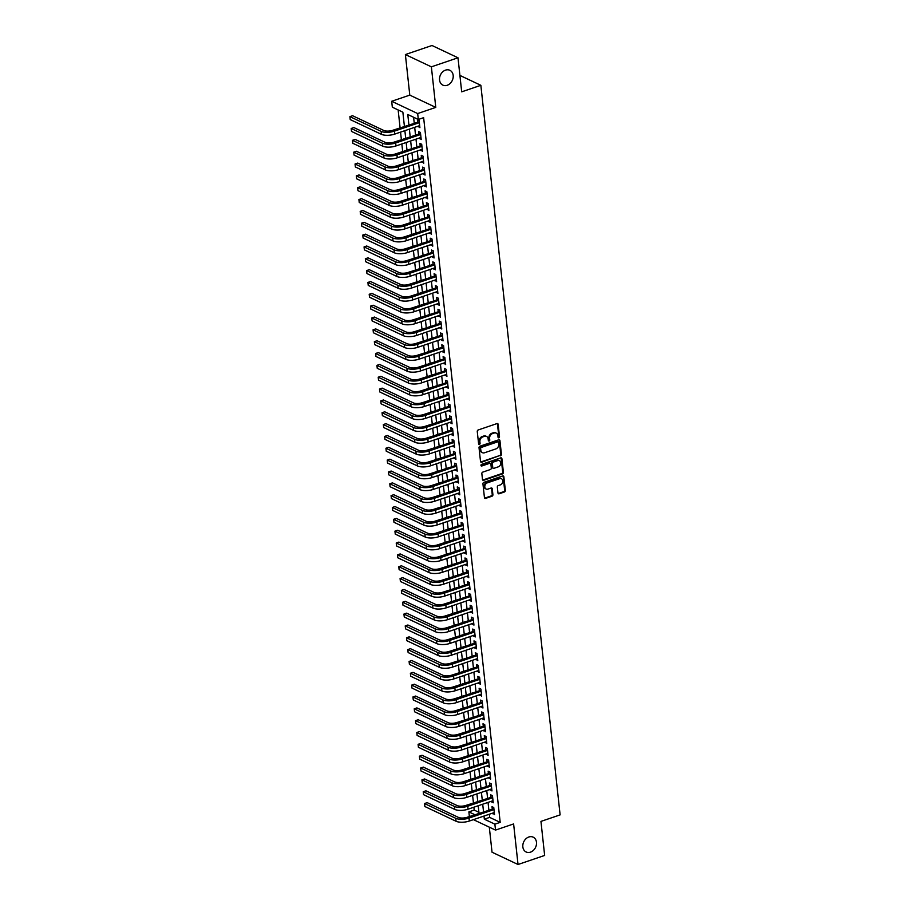 <?xml version="1.0" encoding="UTF-8"?>
<svg xmlns="http://www.w3.org/2000/svg" width="910" height="910" viewBox="0 0 910 910"><rect width="100%" height="100%" fill="white"/><g stroke="black" fill="none" stroke-linecap="round" stroke-linejoin="round"><path stroke-width="1.36" d="M498.862 437.801A0.876 0.705 115.3 0 0 499.51 436.743L498.168 424.39A1.263 1.001 115.3 0 0 496.997 423.582L478.182 429.975A1.263 1.001 115.3 0 0 477.261 431.499L478.603 443.841A0.876 0.705 115.3 0 0 480.07 443.352L479.9 441.748A4.027 3.208 115.3 0 1 482.835 436.891L484.404 436.356A4.027 3.208 115.3 0 1 486.531 436.436A4.027 3.208 115.3 0 1 488.147 438.938L488.329 440.542A0.876 0.705 115.3 0 0 489.785 440.042L489.614 438.449A4.027 3.208 115.3 0 1 492.56 433.592L494.119 433.058A4.027 3.208 115.3 0 1 496.246 433.137A4.027 3.208 115.3 0 1 497.872 435.64L498.043 437.232A0.876 0.705 115.3 0 0 498.862 437.801M498.111 437.483A0.876 0.705 115.3 0 0 498.805 436.402L497.463 424.049A1.263 1.001 115.3 0 0 497.269 423.525M478.671 444.091A0.876 0.705 115.3 0 0 479.365 443.022L479.195 441.418L479.9 441.748M488.397 440.793A0.876 0.705 115.3 0 0 489.091 439.712L488.909 438.108L489.614 438.449M528.846 836.995A8.201 6.529 115.3 0 0 522.943 844.332A8.201 6.529 115.3 0 0 526.162 851.999A8.201 6.529 115.3 0 0 530.485 852.158A8.201 6.529 115.3 0 0 536.377 844.821A8.201 6.529 115.3 0 0 533.169 837.154A8.201 6.529 115.3 0 0 528.846 836.995M445.536 70.127A8.201 6.529 115.3 0 0 439.644 77.452A8.201 6.529 115.3 0 0 442.851 85.119A8.201 6.529 115.3 0 0 447.174 85.29A8.201 6.529 115.3 0 0 453.078 77.953A8.201 6.529 115.3 0 0 449.858 70.286A8.201 6.529 115.3 0 0 445.536 70.127M497.975 492.981A1.263 1.001 115.3 0 0 499.146 493.789L504.424 491.991A1.263 1.001 115.3 0 0 505.346 490.479L503.856 476.76A1.263 1.001 115.3 0 0 502.684 475.953L483.87 482.346A1.263 1.001 115.3 0 0 482.948 483.87L484.438 497.588A1.263 1.001 115.3 0 0 485.61 498.396L491.991 496.223A1.263 1.001 115.3 0 0 492.913 494.71L492.276 488.829A1.263 1.001 115.3 0 0 491.104 488.022L487.942 489.102A3.367 2.673 115.3 0 1 486.167 489.034A3.367 2.673 115.3 0 1 484.848 485.894A3.367 2.673 115.3 0 1 487.26 482.88L499.647 478.671A3.367 2.673 115.3 0 1 501.421 478.74A3.367 2.673 115.3 0 1 502.741 481.879A3.367 2.673 115.3 0 1 500.329 484.893L498.259 485.587A1.263 1.001 115.3 0 0 497.338 487.112L497.975 492.981M489.318 814.245L489.66 817.385L500.193 822.356L494.869 824.164L495.518 830.091L473.416 819.648M457.992 57.785L431.374 66.84L405.382 54.554L432 45.5L457.992 57.785L461.688 91.83L480.855 85.312L560.116 814.882L540.949 821.4L544.646 855.445L518.029 864.5L513.615 823.937L495.518 830.091M405.382 54.554L409.784 95.118L435.776 107.403L431.374 66.84M435.776 107.403L417.679 113.557L418.316 119.472L407.782 114.501L408.897 124.784M500.193 822.356L423.639 117.663L418.316 119.472M500.5 455.842A1.263 1.001 115.3 0 0 501.421 454.317L499.931 440.599A1.263 1.001 115.3 0 0 498.76 439.792L479.945 446.196A1.263 1.001 115.3 0 0 479.024 447.709L480.514 461.427A1.263 1.001 115.3 0 0 481.686 462.235L499.795 455.512A1.263 1.001 115.3 0 0 500.716 453.988L499.226 440.269A1.263 1.001 115.3 0 0 499.033 439.746M501.899 458.685L503.389 472.404A1.263 1.001 115.3 0 1 502.468 473.917L483.654 480.309A1.263 1.001 115.3 0 1 482.482 479.502L481.845 473.632A1.263 1.001 115.3 0 1 482.755 472.119L490.388 469.526A1.263 1.001 115.3 0 0 491.309 468.002L490.888 464.111A1.263 1.001 115.3 0 0 489.716 463.304L481.777 466A0.876 0.705 115.3 0 1 481.595 464.373L500.727 457.878A1.263 1.001 115.3 0 1 501.899 458.685L501.194 458.344L502.684 472.062L503.389 472.404M489.307 827.156L492.037 852.215L518.029 864.5M418.065 126.171L419.897 127.696L419.135 120.586L417.372 119.756L417.599 121.826M419.351 138.013L421.193 139.537L420.42 132.428L418.657 131.597L418.884 133.679M420.647 149.854L422.479 151.379L421.705 144.28L419.942 143.45L420.17 145.52M421.933 161.696L423.764 163.231L422.991 156.122L421.228 155.292L421.455 157.362M423.218 173.548L425.05 175.073L424.276 167.963L422.524 167.133L422.74 169.203M424.504 185.39L426.335 186.914L425.561 179.805L423.81 178.974L424.037 181.044M425.789 197.231L427.62 198.755L426.847 191.646L425.095 190.816L425.323 192.897M427.074 209.072L428.906 210.597L428.132 203.499L426.38 202.668L426.608 204.739M428.36 220.914L430.191 222.438L429.418 215.34L427.666 214.51L427.893 216.58M429.645 232.755L431.476 234.291L430.714 227.181L428.951 226.351L429.179 228.421M430.93 244.608L432.773 246.132L432 239.023L430.237 238.192L430.464 240.263M432.227 256.449L434.059 257.974L433.285 250.864L431.522 250.034L431.75 252.115M433.513 268.291L435.344 269.815L434.57 262.717L432.807 261.887L433.035 263.957M434.798 280.132L436.629 281.656L435.856 274.558L434.104 273.728L434.32 275.798M436.083 291.974L437.915 293.509L437.141 286.4L435.389 285.569L435.606 287.64M437.369 303.826L439.2 305.351L438.427 298.241L436.675 297.411L436.902 299.481M438.654 315.668L440.486 317.192L439.712 310.083L437.96 309.252L438.188 311.334M439.939 327.509L441.771 329.033L440.997 321.935L439.246 321.105L439.473 323.175M441.225 339.35L443.056 340.875L442.294 333.777L440.531 332.946L440.759 335.016M442.51 351.192L444.353 352.727L443.579 345.618L441.816 344.788L442.044 346.858M443.807 363.045L445.638 364.569L444.865 357.459L443.102 356.629L443.329 358.699M445.092 374.886L446.924 376.41L446.15 369.301L444.387 368.47L444.615 370.552M446.378 386.727L448.209 388.251L447.436 381.142L445.684 380.323L445.9 382.393M447.663 398.569L449.495 400.093L448.721 392.995L446.969 392.164L447.185 394.235M448.948 410.41L450.78 411.946L450.006 404.836L448.255 404.006L448.482 406.076M450.234 422.263L452.065 423.787L451.292 416.678L449.54 415.847L449.767 417.917M451.519 434.104L453.351 435.628L452.577 428.519L450.825 427.689L451.053 429.77M452.805 445.945L454.636 447.47L453.874 440.36L452.111 439.53L452.338 441.612M454.09 457.787L455.933 459.311L455.159 452.213L453.396 451.383L453.624 453.453M455.387 469.628L457.218 471.164L456.445 464.054L454.682 463.224L454.909 465.294M456.672 481.481L458.503 483.005L457.73 475.896L455.967 475.065L456.194 477.136M457.957 493.322L459.789 494.847L459.015 487.737L457.264 486.907L457.48 488.977M459.243 505.164L461.074 506.688L460.301 499.579L458.549 498.748L458.765 500.83M460.528 517.005L462.36 518.529L461.586 511.431L459.834 510.601L460.062 512.671M461.814 528.846L463.645 530.382L462.872 523.273L461.12 522.442L461.347 524.513M463.099 540.699L464.93 542.223L464.157 535.114L462.405 534.284L462.633 536.354M464.384 552.541L466.216 554.065L465.454 546.955L463.69 546.125L463.918 548.195M465.67 564.382L467.501 565.906L466.739 558.797L464.976 557.966L465.203 560.048M466.966 576.223L468.798 577.748L468.024 570.65L466.261 569.819L466.489 571.889M468.252 588.065L470.083 589.6L469.31 582.491L467.547 581.661L467.774 583.731M469.537 599.917L471.369 601.442L470.595 594.332L468.843 593.502L469.06 595.572M470.823 611.759L472.654 613.283L471.88 606.174L470.129 605.343L470.345 607.414M472.108 623.6L473.939 625.124L473.166 618.015L471.414 617.185L471.642 619.266M473.393 635.442L475.225 636.966L474.451 629.868L472.7 629.038L472.927 631.108M474.679 647.283L476.51 648.807L475.737 641.709L473.985 640.879L474.212 642.949M475.964 659.124L477.796 660.66L477.033 653.551L475.27 652.72L475.498 654.79M477.25 670.977L479.081 672.501L478.319 665.392L476.556 664.562L476.783 666.632M478.546 682.818L480.378 684.343L479.604 677.233L477.841 676.403L478.068 678.485M479.832 694.66L481.663 696.184L480.889 689.086L479.126 688.256L479.354 690.326M481.117 706.501L482.948 708.026L482.175 700.928L480.423 700.097L480.639 702.167M482.402 718.343L484.234 719.878L483.46 712.769L481.709 711.938L481.925 714.009M483.688 730.195L485.519 731.72L484.746 724.61L482.994 723.78L483.221 725.85M484.973 742.037L486.804 743.561L486.031 736.452L484.279 735.621L484.507 737.703M486.259 753.878L488.09 755.402L487.316 748.304L485.565 747.474L485.792 749.544M487.544 765.719L489.375 767.244L488.602 760.146L486.85 759.315L487.077 761.386M488.829 777.561L490.661 779.096L489.899 771.987L488.135 771.157L488.363 773.227M490.126 789.414L491.957 790.938L491.184 783.828L489.421 782.998L489.648 785.068M491.411 801.255L493.243 802.779L492.469 795.67L490.706 794.839L490.934 796.921M413.606 117.242L414.221 122.975M414.698 127.32L415.506 134.828M415.984 139.162L416.803 146.669M417.269 151.003L418.088 158.511M418.554 162.844L419.373 170.352M419.84 174.686L420.659 182.193M421.125 186.539L421.944 194.035M422.411 198.38L423.23 205.887M423.707 210.221L424.515 217.729M424.993 222.063L425.8 229.57M426.278 233.904L427.086 241.412M427.563 245.757L428.382 253.253M428.849 257.598L429.668 265.106M430.134 269.44L430.953 276.947M431.42 281.281L432.239 288.788M432.705 293.122L433.524 300.63M433.99 304.975L434.809 312.471M435.276 316.816L436.095 324.324M436.572 328.658L437.38 336.165M437.858 340.499L438.665 348.007M439.143 352.341L439.962 359.848M440.429 364.193L441.248 371.689M441.714 376.035L442.533 383.542M442.999 387.876L443.818 395.384M444.285 399.717L445.104 407.225M445.57 411.559L446.389 419.066M446.855 423.4L447.674 430.908M448.152 435.253L448.96 442.76M449.438 447.094L450.245 454.602M450.723 458.936L451.542 466.443M452.008 470.777L452.827 478.285M453.294 482.618L454.113 490.126M454.579 494.471L455.398 501.979M455.864 506.313L456.683 513.82M457.15 518.154L457.969 525.661M458.435 529.995L459.254 537.503M459.732 541.837L460.54 549.344M461.017 553.689L461.825 561.197M462.303 565.531L463.11 573.038M463.588 577.372L464.407 584.88M464.873 589.214L465.692 596.721M466.159 601.055L466.978 608.562M467.444 612.908L468.263 620.404M468.73 624.749L469.549 632.257M470.015 636.59L470.834 644.098M471.312 648.432L472.119 655.939M472.597 660.273L473.405 667.781M473.882 672.126L474.69 679.622M475.168 683.967L475.987 691.475M476.453 695.809L477.272 703.316M477.739 707.65L478.558 715.158M479.024 719.491L479.843 726.999M480.309 731.344L481.128 738.84M481.595 743.186L482.414 750.693M482.891 755.027L483.699 762.534M484.177 766.868L484.984 774.376M485.462 778.71L486.27 786.217M486.748 790.551L487.567 798.059M488.033 802.404L488.852 809.911M492.697 813.096L494.528 814.621L493.755 807.511L492.003 806.692L492.219 808.762M398.148 109.939L400.082 127.787M400.559 132.121L401.367 139.628M401.845 143.962L402.652 151.469M403.13 155.815L403.949 163.322M404.415 167.656L405.234 175.164M405.701 179.498L406.52 187.005M406.986 191.339L407.805 198.846M408.272 203.18L409.09 210.688M409.557 215.033L410.376 222.54M410.854 226.874L411.661 234.382M412.139 238.716L412.947 246.223M413.424 250.557L414.232 258.065M414.71 262.399L415.529 269.906M415.995 274.251L416.814 281.759M417.28 286.093L418.099 293.6M418.566 297.934L419.385 305.441M419.851 309.775L420.67 317.283M421.137 321.617L421.956 329.124M422.433 333.47L423.241 340.977M423.719 345.311L424.526 352.818M425.004 357.152L425.812 364.66M426.289 368.994L427.108 376.501M427.575 380.835L428.394 388.342M428.86 392.688L429.679 400.184M430.146 404.529L430.965 412.037M431.431 416.37L432.25 423.878M432.716 428.212L433.535 435.719M434.013 440.053L434.821 447.561M435.298 451.906L436.106 459.402M436.584 463.747L437.391 471.255M437.869 475.589L438.688 483.096M439.155 487.43L439.974 494.938M440.44 499.272L441.259 506.779M441.725 511.124L442.544 518.62M443.011 522.966L443.83 530.473M444.296 534.807L445.115 542.314M445.593 546.648L446.4 554.156M446.878 558.49L447.686 565.997M448.164 570.331L448.971 577.839M449.449 582.184L450.268 589.691M450.734 594.025L451.553 601.533M452.02 605.867L452.839 613.374M453.305 617.708L454.124 625.215M454.59 629.549L455.409 637.057M455.876 641.402L456.695 648.91M457.173 653.243L457.98 660.751M458.458 665.085L459.266 672.592M459.743 676.926L460.551 684.434M461.029 688.768L461.848 696.275M462.314 700.62L463.133 708.128M463.599 712.462L464.418 719.969M464.885 724.303L465.704 731.811M466.17 736.144L466.989 743.652M467.456 747.986L468.275 755.493M468.752 759.839L469.56 767.346M470.038 771.68L470.845 779.188M471.323 783.521L472.131 791.029M472.608 795.363L473.427 802.87M473.894 807.204L474.201 810.082L478.922 812.312M480.855 85.312L459.914 75.416M469.389 816.52L468.877 811.891L474.804 814.689M474.201 810.082L468.877 811.891M404.404 126.319L402.868 112.169L392.324 107.198L391.687 101.272L417.679 113.557M409.784 95.118L391.687 101.272M483.995 816.054L484.336 819.193L494.869 824.164M409.375 129.129L410.183 136.637M410.66 140.97L411.468 148.478M411.946 152.812L412.765 160.319M413.231 164.653L414.05 172.161M414.516 176.506L415.335 184.002M415.802 188.347L416.621 195.855M417.087 200.189L417.906 207.696M418.373 212.03L419.191 219.537M419.669 223.871L420.477 231.379M420.955 235.724L421.762 243.22M422.24 247.565L423.048 255.073M423.525 259.407L424.344 266.914M424.811 271.248L425.63 278.756M426.096 283.09L426.915 290.597M427.382 294.931L428.2 302.438M428.667 306.784L429.486 314.291M429.952 318.625L430.771 326.133M431.249 330.466L432.057 337.974M432.534 342.308L433.342 349.815M433.82 354.149L434.627 361.657M435.105 366.002L435.924 373.51M436.39 377.843L437.209 385.351M437.676 389.685L438.495 397.192M438.961 401.526L439.78 409.034M440.247 413.367L441.066 420.875M441.532 425.22L442.351 432.728M442.829 437.062L443.636 444.569M444.114 448.903L444.922 456.411M445.399 460.744L446.207 468.252M446.685 472.586L447.504 480.093M447.97 484.438L448.789 491.946M449.256 496.28L450.075 503.787M450.541 508.121L451.36 515.629M451.826 519.963L452.645 527.47M453.112 531.804L453.931 539.312M454.409 543.657L455.216 551.153M455.694 555.498L456.501 563.006M456.979 567.339L457.787 574.847M458.265 579.181L459.084 586.688M459.55 591.022L460.369 598.53M460.835 602.875L461.654 610.371M462.121 614.716L462.94 622.224M463.406 626.558L464.225 634.065M464.691 638.399L465.51 645.907M465.988 650.24L466.796 657.748M467.274 662.093L468.081 669.589M468.559 673.935L469.367 681.442M469.844 685.776L470.663 693.284M471.13 697.617L471.949 705.125M472.415 709.459L473.234 716.966M473.7 721.3L474.519 728.808M474.986 733.153L475.805 740.66M476.271 744.994L477.09 752.502M477.557 756.836L478.376 764.343M478.853 768.677L479.661 776.184M480.139 780.518L480.946 788.026M481.424 792.371L482.243 799.879M482.709 804.212L483.528 811.72M479.024 813.244L478.205 805.737M477.739 801.403L476.92 793.895M476.453 789.562L475.634 782.054M475.168 777.72L474.349 770.213M473.882 765.867L473.063 758.371M472.597 754.026L471.778 746.518M471.3 742.185L470.493 734.677M470.015 730.343L469.207 722.836M468.73 718.502L467.922 710.994M467.444 706.66L466.625 699.153M466.159 694.808L465.34 687.3M464.873 682.966L464.054 675.459M463.588 671.125L462.769 663.617M462.303 659.284L461.484 651.776M461.017 647.442L460.198 639.935M459.721 635.589L458.913 628.082M458.435 623.748L457.628 616.241M457.15 611.907L456.342 604.399M455.864 600.065L455.046 592.558M454.579 588.224L453.76 580.716M453.294 576.371L452.475 568.864M452.008 564.53L451.189 557.022M450.723 552.688L449.904 545.181M449.438 540.847L448.619 533.34M448.141 529.006L447.333 521.498M446.855 517.153L446.048 509.646M445.57 505.312L444.762 497.804M444.285 493.47L443.466 485.963M442.999 481.629L442.18 474.121M441.714 469.787L440.895 462.28M440.429 457.935L439.61 450.439M439.143 446.093L438.324 438.586M437.858 434.252L437.039 426.745M436.561 422.411L435.753 414.903M435.276 410.569L434.468 403.062M433.99 398.716L433.183 391.22M432.705 386.875L431.886 379.368M431.42 375.034L430.601 367.526M430.134 363.192L429.315 355.685M428.849 351.351L428.03 343.843M427.563 339.498L426.745 332.002M426.278 327.657L425.459 320.149M424.981 315.815L424.174 308.308M423.696 303.974L422.888 296.467M422.411 292.133L421.603 284.625M421.125 280.291L420.306 272.784M419.84 268.439L419.021 260.931M418.554 256.597L417.736 249.09M417.269 244.756L416.45 237.248M415.984 232.914L415.165 225.407M414.698 221.073L413.879 213.566M413.413 209.22L412.594 201.713M412.116 197.379L411.309 189.871M410.831 185.538L410.023 178.03M409.546 173.696L408.726 166.189M408.26 161.855L407.441 154.347M406.975 150.002L406.156 142.495M405.689 138.161L404.87 130.653M489.66 817.385L484.336 819.193M418.145 126.865L419.749 126.319M419.43 138.707L421.034 138.161M420.716 150.548L422.331 150.002M422.001 162.401L423.616 161.855M423.286 174.242L424.902 173.696M424.583 186.084L426.187 185.538M425.869 197.925L427.472 197.379M427.154 209.766L428.758 209.22M428.439 221.619L430.043 221.062M429.725 233.46L431.329 232.914M431.01 245.302L432.614 244.756M432.296 257.143L433.899 256.597M433.581 268.985L435.196 268.439M434.866 280.826L436.482 280.28M436.163 292.679L437.767 292.133M437.448 304.52L439.052 303.974M438.734 316.361L440.338 315.815M440.019 328.203L441.623 327.657M441.304 340.044L442.908 339.498M442.59 351.897L444.194 351.351M443.875 363.738L445.479 363.192M445.161 375.58L446.776 375.034M446.446 387.421L448.061 386.875M447.743 399.262L449.347 398.716M449.028 411.115L450.632 410.569M450.313 422.957L451.917 422.411M451.599 434.798L453.203 434.252M452.884 446.639L454.488 446.093M454.17 458.481L455.774 457.935M455.455 470.334L457.059 469.787M456.74 482.175L458.356 481.629M458.026 494.016L459.641 493.47M459.322 505.858L460.926 505.312M460.608 517.699L462.212 517.153M461.893 529.552L463.497 529.006M463.179 541.393L464.783 540.847M464.464 553.235L466.068 552.688M465.749 565.076L467.353 564.53M467.035 576.917L468.639 576.371M468.32 588.77L469.935 588.224M469.605 600.611L471.221 600.065M470.902 612.453L472.506 611.907M472.188 624.294L473.791 623.748M473.473 636.135L475.077 635.589M474.758 647.988L476.362 647.431M476.044 659.83L477.648 659.284M477.329 671.671L478.933 671.125M478.614 683.512L480.218 682.966M479.9 695.354L481.515 694.808M481.185 707.195L482.8 706.649M482.482 719.048L484.086 718.502M483.767 730.889L485.371 730.343M485.053 742.731L486.657 742.185M486.338 754.572L487.942 754.026M487.623 766.413L489.227 765.867M488.909 778.266L490.513 777.72M490.194 790.107L491.798 789.562M491.48 801.949L493.095 801.403M492.765 813.79L494.38 813.244M495.882 432.989A4.027 3.208 115.3 0 0 495.552 432.796A4.027 3.208 115.3 0 0 493.425 432.716L494.119 433.058M488.909 438.108A4.027 3.208 115.3 0 1 491.855 433.251L493.425 432.716M486.167 436.299A4.027 3.208 115.3 0 0 485.826 436.106A4.027 3.208 115.3 0 0 483.699 436.026L484.404 436.356M479.195 441.418A4.027 3.208 115.3 0 1 482.129 436.561L483.699 436.026M480.719 461.962A1.263 1.001 115.3 0 0 480.98 461.905L499.795 455.512M498.6 442.374A0.876 0.705 115.3 0 0 497.781 441.816L481.276 447.436A0.876 0.705 115.3 0 0 480.628 448.493L480.81 450.177A4.027 3.208 115.3 0 0 482.436 452.679A4.027 3.208 115.3 0 0 484.564 452.759L495.848 448.926A4.027 3.208 115.3 0 0 498.794 444.069L498.6 442.374M498.248 441.828L497.542 441.498A0.876 0.705 115.3 0 0 497.087 441.486L497.781 441.816M482.095 452.486A4.027 3.208 115.3 0 1 481.731 452.35A4.027 3.208 115.3 0 1 480.105 449.847L479.923 448.164A0.876 0.705 115.3 0 1 480.571 447.094L497.087 441.486M482.675 480.036A1.263 1.001 115.3 0 0 482.948 479.979L501.763 473.587A1.263 1.001 115.3 0 0 502.684 472.062M489.989 463.247A1.263 1.001 115.3 0 0 489.011 462.974L481.072 465.67L481.777 466M498.305 466.83A3.367 2.673 115.3 0 0 500.727 463.827A3.367 2.673 115.3 0 0 499.408 460.676A3.367 2.673 115.3 0 0 497.634 460.608L493.265 462.098A1.263 1.001 115.3 0 0 492.355 463.611L492.776 467.512A1.263 1.001 115.3 0 0 493.948 468.32L498.305 466.83M499.044 460.54A3.367 2.673 115.3 0 0 498.703 460.346A3.367 2.673 115.3 0 0 496.928 460.278L497.634 460.608M492.97 468.036A1.263 1.001 115.3 0 1 492.071 467.171L491.65 463.281A1.263 1.001 115.3 0 1 492.572 461.768L496.928 460.278M501.057 478.603A3.367 2.673 115.3 0 0 500.727 478.41A3.367 2.673 115.3 0 0 498.942 478.341L499.647 478.671M485.826 488.841A3.367 2.673 115.3 0 1 485.462 488.704A3.367 2.673 115.3 0 1 484.143 485.553A3.367 2.673 115.3 0 1 486.566 482.55L498.942 478.341M484.643 498.111A1.263 1.001 115.3 0 0 484.916 498.054L491.286 495.893A1.263 1.001 115.3 0 0 492.208 494.369L491.571 488.499A1.263 1.001 115.3 0 0 491.366 487.976M498.179 493.504A1.263 1.001 115.3 0 0 498.452 493.459L503.73 491.662A1.263 1.001 115.3 0 0 504.64 490.149L503.15 476.43A1.263 1.001 115.3 0 0 502.957 475.896M419.26 121.747L392.631 130.323A6.415 2.366 173.8 0 1 383.792 130.471L352.568 115.718L349.906 116.628L381.131 131.381A9.612 3.56 -6.2 0 0 394.383 131.154L419.351 122.657M350.225 119.585L349.906 116.628L350.225 119.585L381.449 134.339A9.612 3.56 -6.2 0 0 394.701 134.111L419.681 125.625M420.545 133.588L393.916 142.165A6.415 2.366 173.8 0 1 385.078 142.313L353.853 127.559L351.192 128.469L382.416 143.223A9.612 3.56 -6.2 0 0 395.668 142.995L420.636 134.509M351.51 131.427L351.192 128.469L351.51 131.427L382.735 146.18A9.612 3.56 -6.2 0 0 395.986 145.953L420.966 137.467M421.83 145.429L395.202 154.006A6.415 2.366 173.8 0 1 386.363 154.165L355.139 139.401L352.477 140.311L383.701 155.064A9.612 3.56 -6.2 0 0 396.953 154.837L421.933 146.351M352.796 143.268L352.477 140.311L352.796 143.268L384.02 158.021A9.612 3.56 -6.2 0 0 397.283 157.805L422.251 149.308M423.116 157.271L396.487 165.859A6.415 2.366 173.8 0 1 387.649 166.007L356.424 151.253L353.762 152.152L384.987 166.905A9.612 3.56 -6.2 0 0 398.239 166.678L423.218 158.192M354.081 155.109L353.762 152.152L354.081 155.109L385.305 169.874A9.612 3.56 -6.2 0 0 398.569 169.647L423.537 161.15M424.401 169.124L397.772 177.7A6.415 2.366 173.8 0 1 388.934 177.848L357.71 163.095L355.048 163.993L386.272 178.758A9.612 3.56 -6.2 0 0 399.536 178.531L424.504 170.033M355.366 166.962L355.048 163.993L355.366 166.962L386.602 181.716A9.612 3.56 -6.2 0 0 399.854 181.488L424.822 172.991M425.687 180.965L399.058 189.542A6.415 2.366 173.8 0 1 390.219 189.689L358.995 174.936L356.333 175.846L387.558 190.6A9.612 3.56 -6.2 0 0 400.821 190.372L425.789 181.875M356.652 178.804L356.333 175.846L356.652 178.804L387.887 193.557A9.612 3.56 -6.2 0 0 401.139 193.329L426.108 184.844M426.972 192.806L400.343 201.383A6.415 2.366 173.8 0 1 391.505 201.531L360.28 186.777L357.619 187.688L388.843 202.441A9.612 3.56 -6.2 0 0 402.106 202.213L427.074 193.728M357.948 190.645L357.619 187.688L357.948 190.645L389.173 205.398A9.612 3.56 -6.2 0 0 402.425 205.171L427.393 196.685M428.257 204.648L401.628 213.224A6.415 2.366 173.8 0 1 392.801 213.384L361.566 198.619L358.904 199.529L390.14 214.282A9.612 3.56 -6.2 0 0 403.392 214.055L428.36 205.569M359.234 202.486L358.904 199.529L359.234 202.486L390.458 217.24A9.612 3.56 -6.2 0 0 403.71 217.024L428.678 208.526M429.543 216.489L402.925 225.066A6.415 2.366 173.8 0 1 394.087 225.225L362.863 210.472L360.189 211.37L391.425 226.124A9.612 3.56 -6.2 0 0 404.677 225.896L429.645 217.41M360.519 214.328L360.189 211.37L360.519 214.328L391.744 229.093A9.612 3.56 -6.2 0 0 404.995 228.865L429.975 220.368M430.839 228.33L404.211 236.918A6.415 2.366 173.8 0 1 395.372 237.066L364.148 222.313L361.486 223.212L392.71 237.976A9.612 3.56 -6.2 0 0 405.962 237.749L430.93 229.252M361.805 226.18L361.486 223.212L361.805 226.18L393.029 240.934A9.612 3.56 -6.2 0 0 406.281 240.706L431.26 232.209M432.125 240.183L405.496 248.76A6.415 2.366 173.8 0 1 396.658 248.908L365.433 234.154L362.772 235.064L393.996 249.818A9.612 3.56 -6.2 0 0 407.248 249.59L432.216 241.093M363.09 238.022L362.772 235.064L363.09 238.022L394.314 252.775A9.612 3.56 -6.2 0 0 407.566 252.548L432.546 244.062M433.41 252.024L406.781 260.601A6.415 2.366 173.8 0 1 397.943 260.749L366.719 245.996L364.057 246.906L395.281 261.659A9.612 3.56 -6.2 0 0 408.533 261.432L433.513 252.946M364.375 249.863L364.057 246.906L364.375 249.863L395.6 264.617A9.612 3.56 -6.2 0 0 408.863 264.389L433.831 255.903M434.696 263.866L408.067 272.443A6.415 2.366 173.8 0 1 399.228 272.602L368.004 257.837L365.342 258.747L396.567 273.5A9.612 3.56 -6.2 0 0 409.818 273.273L434.798 264.787M365.661 261.705L365.342 258.747L365.661 261.705L396.885 276.458A9.612 3.56 -6.2 0 0 410.148 276.242L435.116 267.745M435.981 275.707L409.352 284.284A6.415 2.366 173.8 0 1 400.514 284.443L369.289 269.69L366.628 270.589L397.852 285.342A9.612 3.56 -6.2 0 0 411.115 285.114L436.083 276.629M366.946 273.546L366.628 270.589L366.946 273.546L398.182 288.311A9.612 3.56 -6.2 0 0 411.434 288.083L436.402 279.586M437.266 287.549L410.637 296.137A6.415 2.366 173.8 0 1 401.799 296.285L370.575 281.531L367.913 282.43L399.137 297.183A9.612 3.56 -6.2 0 0 412.401 296.967L437.369 288.47M368.232 285.399L367.913 282.43L368.232 285.399L399.467 300.152A9.612 3.56 -6.2 0 0 412.719 299.925L437.687 291.427M438.552 299.401L411.923 307.978A6.415 2.366 173.8 0 1 403.084 308.126L371.86 293.373L369.198 294.283L400.423 309.036A9.612 3.56 -6.2 0 0 413.686 308.808L438.654 300.311M369.528 297.24L369.198 294.283L369.528 297.24L400.753 311.993A9.612 3.56 -6.2 0 0 414.004 311.766L438.973 303.28M439.837 311.243L413.208 319.82A6.415 2.366 173.8 0 1 404.381 319.967L373.146 305.214L370.484 306.124L401.72 320.877A9.612 3.56 -6.2 0 0 414.971 320.65L439.939 312.164M370.814 309.082L370.484 306.124L370.814 309.082L402.038 323.835A9.612 3.56 -6.2 0 0 415.29 323.607L440.258 315.122M441.123 323.084L414.505 331.661A6.415 2.366 173.8 0 1 405.667 331.809L374.431 317.055L371.769 317.965L403.005 332.719A9.612 3.56 -6.2 0 0 416.257 332.491L441.225 324.005M372.099 320.923L371.769 317.965L372.099 320.923L403.323 335.676A9.612 3.56 -6.2 0 0 416.575 335.449L441.555 326.963M442.419 334.925L415.79 343.502A6.415 2.366 173.8 0 1 406.952 343.661L375.728 328.908L373.066 329.807L404.29 344.56A9.612 3.56 -6.2 0 0 417.542 344.333L442.51 335.847M373.384 332.764L373.066 329.807L373.384 332.764L404.609 347.529A9.612 3.56 -6.2 0 0 417.861 347.301L442.84 338.804M443.705 346.767L417.076 355.355A6.415 2.366 173.8 0 1 408.237 355.503L377.013 340.75L374.351 341.648L405.576 356.401A9.612 3.56 -6.2 0 0 418.827 356.185L443.796 347.688M374.67 344.617L374.351 341.648L374.67 344.617L405.894 359.37A9.612 3.56 -6.2 0 0 419.146 359.143L444.125 350.646M444.99 358.62L418.361 367.196A6.415 2.366 173.8 0 1 409.523 367.344L378.298 352.591L375.637 353.489L406.861 368.254A9.612 3.56 -6.2 0 0 420.113 368.027L445.092 359.53M375.955 356.458L375.637 353.489L375.955 356.458L407.179 371.212A9.612 3.56 -6.2 0 0 420.443 370.984L445.411 362.498M446.275 370.461L419.647 379.038A6.415 2.366 173.8 0 1 410.808 379.186L379.584 364.432L376.922 365.342L408.146 380.096A9.612 3.56 -6.2 0 0 421.398 379.868L446.378 371.371M377.24 368.3L376.922 365.342L377.24 368.3L408.465 383.053A9.612 3.56 -6.2 0 0 421.728 382.826L446.696 374.34M447.561 382.302L420.932 390.879A6.415 2.366 173.8 0 1 412.093 391.027L380.869 376.274L378.207 377.184L409.432 391.937A9.612 3.56 -6.2 0 0 422.695 391.709L447.663 383.224M378.526 380.141L378.207 377.184L378.526 380.141L409.75 394.894A9.612 3.56 -6.2 0 0 423.013 394.667L447.982 386.181M448.846 394.144L422.217 402.721A6.415 2.366 173.8 0 1 413.379 402.88L382.154 388.115L379.493 389.025L410.717 403.778A9.612 3.56 -6.2 0 0 423.98 403.551L448.948 395.065M379.811 391.983L379.493 389.025L379.811 391.983L411.047 406.747A9.612 3.56 -6.2 0 0 424.299 406.52L449.267 398.023M450.132 405.985L423.503 414.573A6.415 2.366 173.8 0 1 414.664 414.721L383.44 399.968L380.778 400.866L412.002 415.62A9.612 3.56 -6.2 0 0 425.266 415.404L450.234 406.906M381.108 403.835L380.778 400.866L381.108 403.835L412.332 418.589A9.612 3.56 -6.2 0 0 425.584 418.361L450.552 409.864M451.417 417.838L424.788 426.415A6.415 2.366 173.8 0 1 415.961 426.562L384.725 411.809L382.063 412.708L413.299 427.472A9.612 3.56 -6.2 0 0 426.551 427.245L451.519 418.748M382.393 415.677L382.063 412.708L382.393 415.677L413.618 430.43A9.612 3.56 -6.2 0 0 426.87 430.202L451.838 421.717M452.702 429.679L426.085 438.256A6.415 2.366 173.8 0 1 417.246 438.404L386.011 423.65L383.349 424.56L414.585 439.314A9.612 3.56 -6.2 0 0 427.837 439.086L452.805 430.589M383.679 427.518L383.349 424.56L383.679 427.518L414.903 442.271A9.612 3.56 -6.2 0 0 428.155 442.044L453.123 433.558M453.999 441.521L427.37 450.097A6.415 2.366 173.8 0 1 418.532 450.245L387.307 435.492L384.646 436.402L415.87 451.155A9.612 3.56 -6.2 0 0 429.122 450.928L454.09 442.442M384.964 439.359L384.646 436.402L384.964 439.359L416.188 454.113A9.612 3.56 -6.2 0 0 429.44 453.885L454.42 445.399M455.284 453.362L428.655 461.939A6.415 2.366 173.8 0 1 419.817 462.098L388.593 447.333L385.931 448.243L417.155 462.997A9.612 3.56 -6.2 0 0 430.407 462.769L455.375 454.283M386.25 451.201L385.931 448.243L386.25 451.201L417.474 465.965A9.612 3.56 -6.2 0 0 430.726 465.738L455.705 457.241M456.57 465.203L429.941 473.791A6.415 2.366 173.8 0 1 421.102 473.939L389.878 459.186L387.216 460.085L418.441 474.838A9.612 3.56 -6.2 0 0 431.693 474.622L456.672 466.125M387.535 463.053L387.216 460.085L387.535 463.053L418.759 477.807A9.612 3.56 -6.2 0 0 432.022 477.579L456.991 469.082M457.855 477.056L431.226 485.633A6.415 2.366 173.8 0 1 422.388 485.781L391.163 471.027L388.502 471.926L419.726 486.691A9.612 3.56 -6.2 0 0 432.978 486.463L457.957 477.966M388.82 474.895L388.502 471.926L388.82 474.895L420.045 489.648A9.612 3.56 -6.2 0 0 433.308 489.421L458.276 480.935M459.14 488.897L432.512 497.474A6.415 2.366 173.8 0 1 423.673 497.622L392.449 482.869L389.787 483.779L421.012 498.532A9.612 3.56 -6.2 0 0 434.275 498.305L459.243 489.808M390.106 486.736L389.787 483.779L390.106 486.736L421.33 501.49A9.612 3.56 -6.2 0 0 434.593 501.262L459.561 492.776M460.426 500.739L433.797 509.316A6.415 2.366 173.8 0 1 424.959 509.463L393.734 494.71L391.072 495.62L422.297 510.373A9.612 3.56 -6.2 0 0 435.56 510.146L460.528 501.66M391.391 498.578L391.072 495.62L391.391 498.578L422.627 513.331A9.612 3.56 -6.2 0 0 435.879 513.103L460.847 504.618M461.711 512.58L435.082 521.157A6.415 2.366 173.8 0 1 426.244 521.316L395.02 506.551L392.358 507.462L423.582 522.215A9.612 3.56 -6.2 0 0 436.846 521.987L461.814 513.502M392.676 510.419L392.358 507.462L392.676 510.419L423.912 525.172A9.612 3.56 -6.2 0 0 437.164 524.956L462.132 516.459M462.997 524.422L436.368 533.01A6.415 2.366 173.8 0 1 427.541 533.158L396.305 518.404L393.643 519.303L424.879 534.056A9.612 3.56 -6.2 0 0 438.131 533.829L463.099 525.343M393.973 522.272L393.643 519.303L393.973 522.272L425.197 537.025A9.612 3.56 -6.2 0 0 438.449 536.798L463.417 528.3M464.282 536.274L437.664 544.851A6.415 2.366 173.8 0 1 428.826 544.999L397.59 530.246L394.929 531.144L426.164 545.909A9.612 3.56 -6.2 0 0 439.416 545.682L464.384 537.184M395.259 534.113L394.929 531.144L395.259 534.113L426.483 548.866A9.612 3.56 -6.2 0 0 439.735 548.639L464.703 540.153M465.579 548.116L438.95 556.692A6.415 2.366 173.8 0 1 430.111 556.84L398.887 542.087L396.225 542.997L427.45 557.75A9.612 3.56 -6.2 0 0 440.702 557.523L465.67 549.026M396.544 545.954L396.225 542.997L396.544 545.954L427.768 560.708A9.612 3.56 -6.2 0 0 441.02 560.48L466 551.995M466.864 559.957L440.235 568.534A6.415 2.366 173.8 0 1 431.397 568.682L400.173 553.928L397.511 554.838L428.735 569.592A9.612 3.56 -6.2 0 0 441.987 569.364L466.955 560.878M397.829 557.796L397.511 554.838L397.829 557.796L429.054 572.549A9.612 3.56 -6.2 0 0 442.305 572.322L467.285 563.836M468.149 571.798L441.521 580.375A6.415 2.366 173.8 0 1 432.682 580.534L401.458 565.77L398.796 566.68L430.021 581.433A9.612 3.56 -6.2 0 0 443.272 581.206L468.252 572.72M399.115 569.637L398.796 566.68L399.115 569.637L430.339 584.391A9.612 3.56 -6.2 0 0 443.602 584.174L468.57 575.677M469.435 583.64L442.806 592.228A6.415 2.366 173.8 0 1 433.968 592.376L402.743 577.622L400.082 578.521L431.306 593.274A9.612 3.56 -6.2 0 0 444.558 593.047L469.537 584.561M400.4 581.479L400.082 578.521L400.4 581.479L431.624 596.243A9.612 3.56 -6.2 0 0 444.888 596.016L469.856 587.519M470.72 595.493L444.091 604.069A6.415 2.366 173.8 0 1 435.253 604.217L404.029 589.464L401.367 590.362L432.591 605.127A9.612 3.56 -6.2 0 0 445.843 604.9L470.823 596.403M401.685 593.331L401.367 590.362L401.685 593.331L432.91 608.085A9.612 3.56 -6.2 0 0 446.173 607.857L471.141 599.36M472.006 607.334L445.377 615.911A6.415 2.366 173.8 0 1 436.538 616.059L405.314 601.305L402.652 602.215L433.877 616.969A9.612 3.56 -6.2 0 0 447.14 616.741L472.108 608.244M402.971 605.173L402.652 602.215L402.971 605.173L434.207 619.926A9.612 3.56 -6.2 0 0 447.458 619.699L472.426 611.213M473.291 619.175L446.662 627.752A6.415 2.366 173.8 0 1 437.824 627.9L406.599 613.147L403.938 614.057L435.162 628.81A9.612 3.56 -6.2 0 0 448.425 628.582L473.393 620.097M404.256 617.014L403.938 614.057L404.256 617.014L435.492 631.767A9.612 3.56 -6.2 0 0 448.744 631.54L473.712 623.054M474.576 631.017L447.947 639.593A6.415 2.366 173.8 0 1 439.12 639.753L407.885 624.988L405.223 625.898L436.459 640.651A9.612 3.56 -6.2 0 0 449.711 640.424L474.679 631.938M405.553 628.856L405.223 625.898L405.553 628.856L436.777 643.609A9.612 3.56 -6.2 0 0 450.029 643.393L474.997 634.896M475.862 642.858L449.244 651.435A6.415 2.366 173.8 0 1 440.406 651.594L409.17 636.841L406.508 637.739L437.744 652.493A9.612 3.56 -6.2 0 0 450.996 652.265L475.964 643.779M406.838 640.697L406.508 637.739L406.838 640.697L438.063 655.462A9.612 3.56 -6.2 0 0 451.314 655.234L476.283 646.737M477.159 654.699L450.53 663.288A6.415 2.366 173.8 0 1 441.691 663.435L410.467 648.682L407.805 649.581L439.029 664.345A9.612 3.56 -6.2 0 0 452.281 664.118L477.25 655.621M408.124 652.55L407.805 649.581L408.124 652.55L439.348 667.303A9.612 3.56 -6.2 0 0 452.6 667.076L477.579 658.578M478.444 666.552L451.815 675.129A6.415 2.366 173.8 0 1 442.977 675.277L411.752 660.523L409.09 661.433L440.315 676.187A9.612 3.56 -6.2 0 0 453.567 675.959L478.535 667.462M409.409 664.391L409.09 661.433L409.409 664.391L440.633 679.144A9.612 3.56 -6.2 0 0 453.885 678.917L478.865 670.431M479.729 678.394L453.1 686.97A6.415 2.366 173.8 0 1 444.262 687.118L413.038 672.365L410.376 673.275L441.6 688.028A9.612 3.56 -6.2 0 0 454.852 687.801L479.832 679.315M410.694 676.232L410.376 673.275L410.694 676.232L441.919 690.986A9.612 3.56 -6.2 0 0 455.182 690.758L480.15 682.272M481.015 690.235L454.386 698.812A6.415 2.366 173.8 0 1 445.547 698.971L414.323 684.206L411.661 685.116L442.886 699.87A9.612 3.56 -6.2 0 0 456.137 699.642L481.117 691.156M411.98 688.074L411.661 685.116L411.98 688.074L443.204 702.827A9.612 3.56 -6.2 0 0 456.467 702.611L481.435 694.114M482.3 702.076L455.671 710.653A6.415 2.366 173.8 0 1 446.833 710.812L415.608 696.059L412.947 696.958L444.171 711.711A9.612 3.56 -6.2 0 0 457.423 711.484L482.402 702.998M413.265 699.915L412.947 696.958L413.265 699.915L444.489 714.68A9.612 3.56 -6.2 0 0 457.753 714.452L482.721 705.955M483.585 713.918L456.957 722.506A6.415 2.366 173.8 0 1 448.118 722.654L416.894 707.9L414.232 708.799L445.456 723.552A9.612 3.56 -6.2 0 0 458.72 723.336L483.688 714.839M414.55 711.768L414.232 708.799L414.55 711.768L445.786 726.521A9.612 3.56 -6.2 0 0 459.038 726.294L484.006 717.797M484.871 725.77L458.242 734.347A6.415 2.366 173.8 0 1 449.403 734.495L418.179 719.742L415.517 720.652L446.742 735.405A9.612 3.56 -6.2 0 0 460.005 735.178L484.973 726.681M415.836 723.609L415.517 720.652L415.836 723.609L447.072 738.363A9.612 3.56 -6.2 0 0 460.323 738.135L485.292 729.649M486.156 737.612L459.527 746.189A6.415 2.366 173.8 0 1 450.7 746.337L419.464 731.583L416.803 732.493L448.038 747.246A9.612 3.56 -6.2 0 0 461.29 747.019L486.259 738.533M417.133 735.451L416.803 732.493L417.133 735.451L448.357 750.204A9.612 3.56 -6.2 0 0 461.609 749.976L486.577 741.491M487.441 749.453L460.824 758.03A6.415 2.366 173.8 0 1 451.986 758.178L420.75 743.424L418.088 744.334L449.324 759.088A9.612 3.56 -6.2 0 0 462.576 758.86L487.544 750.375M418.418 747.292L418.088 744.334L418.418 747.292L449.642 762.045A9.612 3.56 -6.2 0 0 462.894 761.818L487.862 753.332M488.738 761.295L462.109 769.871A6.415 2.366 173.8 0 1 453.271 770.031L422.047 755.277L419.385 756.176L450.609 770.929A9.612 3.56 -6.2 0 0 463.861 770.702L488.829 762.216M419.703 759.133L419.385 756.176L419.703 759.133L450.928 773.898A9.612 3.56 -6.2 0 0 464.18 773.671L489.159 765.173M490.024 773.136L463.395 781.724A6.415 2.366 173.8 0 1 454.556 781.872L423.332 767.119L420.67 768.017L451.895 782.771A9.612 3.56 -6.2 0 0 465.147 782.554L490.115 774.057M420.989 770.986L420.67 768.017L420.989 770.986L452.213 785.739A9.612 3.56 -6.2 0 0 465.465 785.512L490.445 777.015M491.309 784.989L464.68 793.565A6.415 2.366 173.8 0 1 455.842 793.713L424.617 778.96L421.956 779.859L453.18 794.623A9.612 3.56 -6.2 0 0 466.432 794.396L491.411 785.899M422.274 782.827L421.956 779.859L422.274 782.827L453.498 797.581A9.612 3.56 -6.2 0 0 466.762 797.353L491.73 788.868M492.594 796.83L465.965 805.407A6.415 2.366 173.8 0 1 457.127 805.555L425.903 790.801L423.241 791.711L454.465 806.465A9.612 3.56 -6.2 0 0 467.717 806.237L492.697 797.74M423.56 794.669L423.241 791.711L423.56 794.669L454.784 809.422A9.612 3.56 -6.2 0 0 468.047 809.195L493.015 800.709M493.88 808.671L467.251 817.248A6.415 2.366 173.8 0 1 458.412 817.396L427.188 802.643L424.526 803.553L455.751 818.306A9.612 3.56 -6.2 0 0 469.003 818.079L493.982 809.593M424.845 806.51L424.526 803.553L424.845 806.51L456.069 821.264A9.612 3.56 -6.2 0 0 469.332 821.036L494.301 812.55M498.805 436.402L499.51 436.743M479.365 443.022L480.07 443.352M489.091 439.712L489.785 440.042M491.855 433.251L492.56 433.592M482.129 436.561L482.835 436.891M497.463 424.049L498.168 424.39M480.98 461.905L481.686 462.235M499.226 440.269L499.931 440.599M500.716 453.988L501.421 454.317M480.571 447.094L481.276 447.436M479.923 448.164L480.628 448.493M480.105 449.847L480.81 450.177M501.763 473.587L502.468 473.917M482.948 479.979L483.654 480.309M489.011 462.974L489.716 463.304M492.572 461.768L493.265 462.098M491.65 463.281L492.355 463.611M492.071 467.171L492.776 467.512M486.566 482.55L487.26 482.88M491.571 488.499L492.276 488.829M492.208 494.369L492.913 494.71M491.286 495.893L491.991 496.223M484.916 498.054L485.61 498.396M503.15 476.43L503.856 476.76M504.64 490.149L505.346 490.479M503.73 491.662L504.424 491.991M498.452 493.459L499.146 493.789M394.383 131.154L394.701 134.111M381.131 131.381L381.449 134.339M395.668 142.995L395.986 145.953M382.416 143.223L382.735 146.18M396.953 154.837L397.283 157.805M383.701 155.064L384.02 158.021M398.239 166.678L398.569 169.647M384.987 166.905L385.305 169.874M399.536 178.531L399.854 181.488M386.272 178.758L386.602 181.716M400.821 190.372L401.139 193.329M387.558 190.6L387.887 193.557M402.106 202.213L402.425 205.171M388.843 202.441L389.173 205.398M403.392 214.055L403.71 217.024M390.14 214.282L390.458 217.24M404.677 225.896L404.995 228.865M391.425 226.124L391.744 229.093M405.962 237.749L406.281 240.706M392.71 237.976L393.029 240.934M407.248 249.59L407.566 252.548M393.996 249.818L394.314 252.775M408.533 261.432L408.863 264.389M395.281 261.659L395.6 264.617M409.818 273.273L410.148 276.242M396.567 273.5L396.885 276.458M411.115 285.114L411.434 288.083M397.852 285.342L398.182 288.311M412.401 296.967L412.719 299.925M399.137 297.183L399.467 300.152M413.686 308.808L414.004 311.766M400.423 309.036L400.753 311.993M414.971 320.65L415.29 323.607M401.72 320.877L402.038 323.835M416.257 332.491L416.575 335.449M403.005 332.719L403.323 335.676M417.542 344.333L417.861 347.301M404.29 344.56L404.609 347.529M418.827 356.185L419.146 359.143M405.576 356.401L405.894 359.37M420.113 368.027L420.443 370.984M406.861 368.254L407.179 371.212M421.398 379.868L421.728 382.826M408.146 380.096L408.465 383.053M422.695 391.709L423.013 394.667M409.432 391.937L409.75 394.894M423.98 403.551L424.299 406.52M410.717 403.778L411.047 406.747M425.266 415.404L425.584 418.361M412.002 415.62L412.332 418.589M426.551 427.245L426.87 430.202M413.299 427.472L413.618 430.43M427.837 439.086L428.155 442.044M414.585 439.314L414.903 442.271M429.122 450.928L429.44 453.885M415.87 451.155L416.188 454.113M430.407 462.769L430.726 465.738M417.155 462.997L417.474 465.965M431.693 474.622L432.022 477.579M418.441 474.838L418.759 477.807M432.978 486.463L433.308 489.421M419.726 486.691L420.045 489.648M434.275 498.305L434.593 501.262M421.012 498.532L421.33 501.49M435.56 510.146L435.879 513.103M422.297 510.373L422.627 513.331M436.846 521.987L437.164 524.956M423.582 522.215L423.912 525.172M438.131 533.829L438.449 536.798M424.879 534.056L425.197 537.025M439.416 545.682L439.735 548.639M426.164 545.909L426.483 548.866M440.702 557.523L441.02 560.48M427.45 557.75L427.768 560.708M441.987 569.364L442.305 572.322M428.735 569.592L429.054 572.549M443.272 581.206L443.602 584.174M430.021 581.433L430.339 584.391M444.558 593.047L444.888 596.016M431.306 593.274L431.624 596.243M445.843 604.9L446.173 607.857M432.591 605.127L432.91 608.085M447.14 616.741L447.458 619.699M433.877 616.969L434.207 619.926M448.425 628.582L448.744 631.54M435.162 628.81L435.492 631.767M449.711 640.424L450.029 643.393M436.459 640.651L436.777 643.609M450.996 652.265L451.314 655.234M437.744 652.493L438.063 655.462M452.281 664.118L452.6 667.076M439.029 664.345L439.348 667.303M453.567 675.959L453.885 678.917M440.315 676.187L440.633 679.144M454.852 687.801L455.182 690.758M441.6 688.028L441.919 690.986M456.137 699.642L456.467 702.611M442.886 699.87L443.204 702.827M457.423 711.484L457.753 714.452M444.171 711.711L444.489 714.68M458.72 723.336L459.038 726.294M445.456 723.552L445.786 726.521M460.005 735.178L460.323 738.135M446.742 735.405L447.072 738.363M461.29 747.019L461.609 749.976M448.038 747.246L448.357 750.204M462.576 758.86L462.894 761.818M449.324 759.088L449.642 762.045M463.861 770.702L464.18 773.671M450.609 770.929L450.928 773.898M465.147 782.554L465.465 785.512M451.895 782.771L452.213 785.739M466.432 794.396L466.762 797.353M453.18 794.623L453.498 797.581M467.717 806.237L468.047 809.195M454.465 806.465L454.784 809.422M469.003 818.079L469.332 821.036M455.751 818.306L456.069 821.264M495.552 432.796L496.246 433.137M485.826 436.106L486.531 436.436M481.731 452.35L482.436 452.679M489.671 462.997L490.376 463.326M498.703 460.346L499.408 460.676M492.583 467.956L493.277 468.286M500.727 478.41L501.421 478.74M485.462 488.704L486.167 489.034"/></g></svg>
